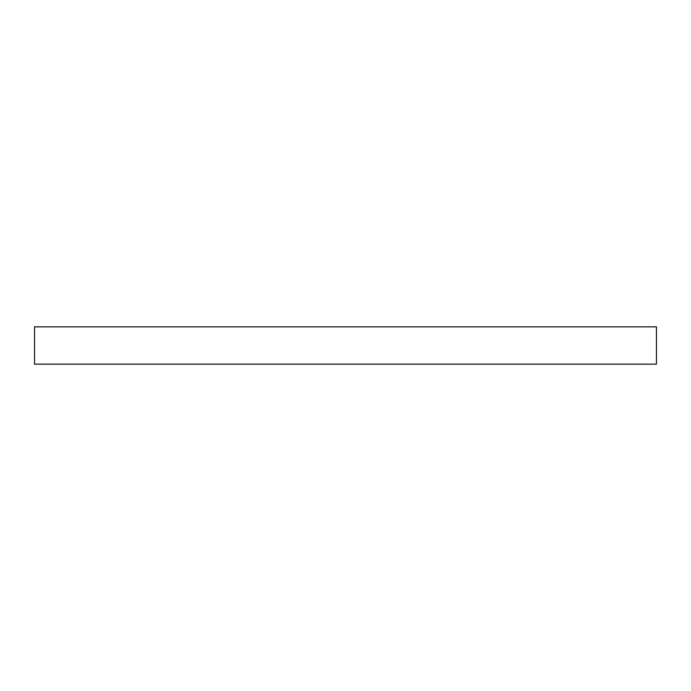 <?xml version="1.0" encoding="UTF-8"?>
<svg xmlns="http://www.w3.org/2000/svg" width="691" height="691" viewBox="0 0 691 691"><rect width="100%" height="100%" fill="white"/><g stroke="black" fill="none" stroke-linecap="round" stroke-linejoin="round"><path stroke-width="1.04" d="M345.5 326.843L656.45 326.843L656.45 364.157L34.55 364.157L34.55 326.843L345.5 326.843"/></g></svg>
